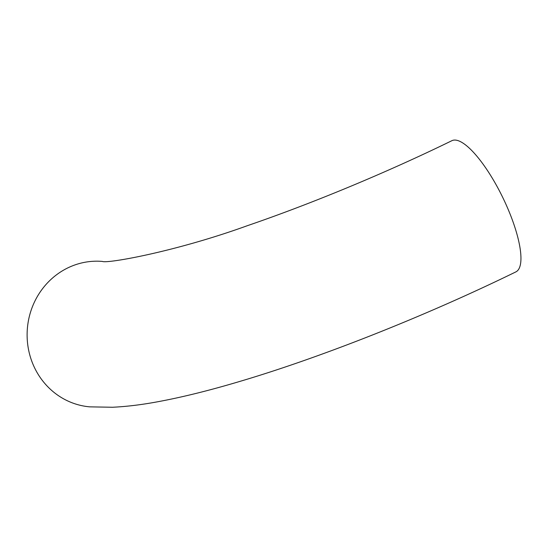 <?xml version="1.0" encoding="UTF-8"?>
<svg xmlns="http://www.w3.org/2000/svg" width="548" height="548" viewBox="0 0 548 548"><rect width="100%" height="100%" fill="white"/><g stroke="black" fill="none" stroke-linecap="round" stroke-linejoin="round"><path stroke-width="0.82" d="M451.901 140.685A72.987 20.817 64 0 1 502.598 197.164A72.987 20.817 64 0 1 515.874 271.89C425.974 315.812 321.539 357.289 238.859 381.709C208.63 390.697 181.388 397.416 157.125 401.869C141.302 404.801 126.444 406.595 112.552 407.253L89.783 406.856A72.987 68.952 95 0 1 27.4 328.184A72.987 68.952 95 0 1 102.401 261.43A72.987 68.952 95 0 0 102.401 261.43L102.401 261.43C106.901 263.78 174.887 251.916 247.223 225.742C312.031 203.541 386.813 172.476 451.901 140.685"/></g></svg>

